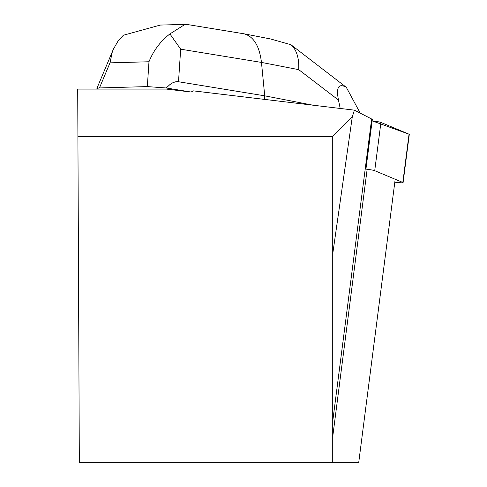 <?xml version="1.0" encoding="UTF-8"?>
<svg xmlns="http://www.w3.org/2000/svg" width="487" height="487" viewBox="0 0 487 487"><rect width="100%" height="100%" fill="white"/><g stroke="black" fill="none" stroke-linecap="round" stroke-linejoin="round"><path stroke-width="0.73" d="M394.811 182.205L397.027 182.448A8.133 0.597 -172.7 0 0 403.084 182.643A8.133 0.597 -172.7 0 0 402.828 182.455L374.722 170.687A8.133 0.597 -172.7 0 0 365.201 169.032M402.828 182.455L409.043 134.199L372.141 120.855A8.133 0.597 7.3 0 1 380.931 122.432L409.043 134.199A8.133 0.597 7.3 0 1 409.293 134.388L403.084 182.643M332.724 253.922L352.296 116.819L354.414 110.159L193.436 90.874L191.026 92.031L166.487 89.091L77.707 89.091L79.332 462.65L332.724 462.65L332.724 136.384L77.914 136.384M352.296 116.819L332.724 136.384M354.414 110.159L371.642 118.998A143.409 10.544 7.3 0 0 372.336 119.339L365.932 169.086M394.933 181.255L358.706 462.65L332.724 462.65M191.026 92.031L166.225 87.97L169.933 84.568L172.635 82.845L175.247 81.859L177.725 81.615L264.721 95.823L264.264 99.36M187.903 24.606L185.09 24.35L169.908 33.92L180.671 49.181L261.47 62.415L264.721 95.823L312.91 105.186M169.908 33.92C160.479 41.249 153.502 50.526 148.979 61.758L147.336 86.595L166.225 87.97M147.336 86.595L99.458 87.94L110.001 62.847L112.26 52.133L113.361 49.23L118.219 40.756L123.412 35.228L160.387 25.044L162.402 25.02M97.917 89.091L96.901 88.384L99.458 87.94M270.949 39.039L243.92 33.786C253.599 36.385 259.449 45.93 261.47 62.415L298.72 69.653L338.465 100.042C335.993 87.283 338.605 83.04 346.306 87.313L360.228 113.148M338.465 100.042L340.194 108.455M243.92 33.786L187.532 24.545M298.72 69.653C299.213 58.014 296.613 49.698 290.903 44.707L291.658 45.273M270.565 38.966L290.903 44.707M291.664 45.279L346.306 87.313M380.931 122.432L374.722 170.687M332.724 421.328L371.642 118.998M332.724 436.711L367.107 169.604M110.001 62.847L148.979 61.758M178.516 81.706L180.671 49.181M185.09 24.38L160.393 25.074M96.901 88.384L113.361 49.23"/></g></svg>
